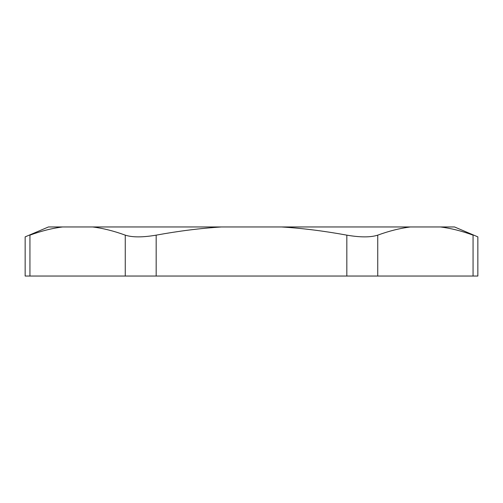 <?xml version="1.0" encoding="UTF-8"?>
<svg xmlns="http://www.w3.org/2000/svg" width="503" height="503" viewBox="0 0 503 503"><rect width="100%" height="100%" fill="white"/><g stroke="black" fill="none" stroke-linecap="round" stroke-linejoin="round"><path stroke-width="0.75" d="M25.15 276.04L29.935 276.04L29.935 235.146C23.572 237.454 23.572 237.454 29.935 235.146C41.277 230.996 52.161 228.261 62.586 226.96L48.464 226.96L25.15 236.875L25.15 276.04M440.414 226.96L454.536 226.96L477.85 236.875L477.85 276.04L473.065 276.04L473.065 235.146C479.428 237.454 479.428 237.454 473.065 235.146C461.723 230.996 450.839 228.261 440.414 226.96L410.398 226.96C399.967 228.261 389.083 230.996 377.74 235.146C370.617 237.454 360.311 237.454 346.825 235.146C324.139 230.996 302.372 228.261 281.517 226.96L221.483 226.96C200.628 228.261 178.861 230.996 156.175 235.146C142.689 237.454 132.383 237.454 125.26 235.146L125.26 276.04L29.935 276.04M125.26 235.146C113.917 230.996 103.033 228.261 92.602 226.96L62.586 226.96M473.065 276.04L377.74 276.04L377.74 235.146M346.825 235.146L346.825 276.04L377.74 276.04M346.825 276.04L156.175 276.04L156.175 235.146M281.517 226.96L410.398 226.96M125.26 276.04L156.175 276.04M92.602 226.96L221.483 226.96"/></g></svg>
